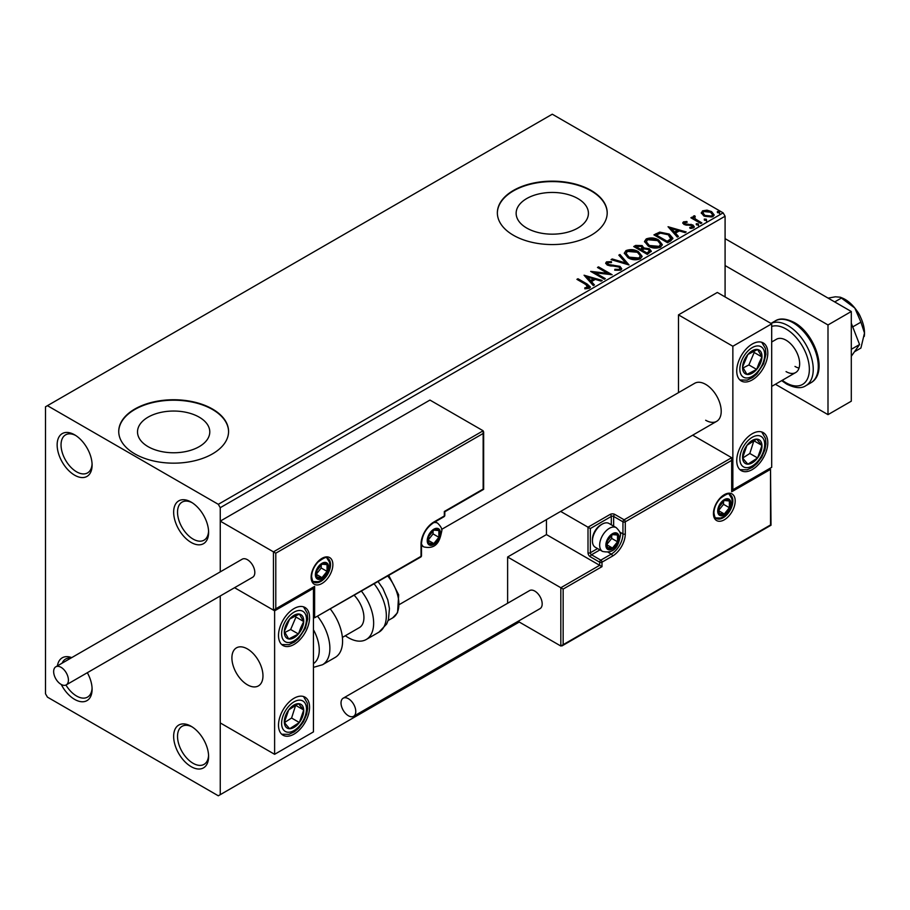 <?xml version="1.0" encoding="UTF-8"?>
<svg xmlns="http://www.w3.org/2000/svg" width="910" height="910" viewBox="0 0 910 910"><rect width="100%" height="100%" fill="white"/><g stroke="black" fill="none" stroke-linecap="round" stroke-linejoin="round"><path stroke-width="1.36" d="M191.123 502.081L191.123 502.081A24.718 14.264 -120 0 0 173.651 512.171A24.718 14.264 -120 0 0 191.123 542.44A24.718 14.264 -120 0 0 208.606 532.35A24.718 14.264 -120 0 0 191.123 502.081M208.572 531.178A21.965 12.683 60 0 1 204.056 540.165A21.965 12.683 60 0 1 193.068 539.073A21.965 12.683 60 0 1 178.713 519.712A21.965 12.683 60 0 1 182.08 502.115A21.965 12.683 60 0 1 192.124 502.695M74.62 434.821L74.62 434.821A24.718 14.264 -120 0 0 57.148 444.91A24.718 14.264 -120 0 0 74.62 475.179A24.718 14.264 -120 0 0 92.103 465.09A24.718 14.264 -120 0 0 74.62 434.821M92.069 463.918A21.965 12.683 60 0 1 87.553 472.904A21.965 12.683 60 0 1 76.565 471.812A21.965 12.683 60 0 1 62.221 452.452A21.965 12.683 60 0 1 65.588 434.855A21.965 12.683 60 0 1 75.621 435.435M61.254 684.479A24.718 14.264 -120 0 0 74.62 699.38A24.718 14.264 -120 0 0 92.103 689.291A24.718 14.264 -120 0 0 87.337 672.706M92.069 688.119A21.965 12.683 60 0 1 87.553 697.106A21.965 12.683 60 0 1 76.565 696.025A21.965 12.683 60 0 1 65.941 685.037M191.123 726.282L191.123 726.282A24.718 14.264 -120 0 0 173.651 736.372A24.718 14.264 -120 0 0 191.123 766.641A24.718 14.264 -120 0 0 208.606 756.551A24.718 14.264 -120 0 0 191.123 726.282M208.572 755.38A21.965 12.683 60 0 1 204.056 764.366A21.965 12.683 60 0 1 193.068 763.285A21.965 12.683 60 0 1 178.713 743.925A21.965 12.683 60 0 1 182.08 726.316A21.965 12.683 60 0 1 192.124 726.897M577.827 198.551A36.138 20.862 0 0 0 538.447 194.035A36.138 20.862 0 0 0 516.141 213.304A36.138 20.862 0 0 0 526.731 228.057A36.138 20.862 0 0 0 566.111 232.585A36.138 20.862 0 0 0 588.417 213.304A36.138 20.862 0 0 0 577.827 198.551M199.199 417.155A36.138 20.862 0 0 0 159.819 412.628A36.138 20.862 0 0 0 137.512 431.909A36.138 20.862 0 0 0 148.102 446.662A36.138 20.862 0 0 0 187.483 451.178A36.138 20.862 0 0 0 209.789 431.909A36.138 20.862 0 0 0 199.199 417.155M212.485 409.034A54.919 31.702 0 0 0 152.63 402.163A54.919 31.702 0 0 0 118.732 431.454A54.919 31.702 0 0 0 134.816 453.874A54.919 31.702 0 0 0 194.672 460.756A54.919 31.702 0 0 0 228.569 431.454A54.919 31.702 0 0 0 212.485 409.034M228.569 431.681A54.919 31.702 0 0 0 212.485 409.489A54.919 31.702 0 0 0 152.812 402.573A54.919 31.702 0 0 0 118.732 431.681M591.113 190.44A54.919 31.702 0 0 0 531.258 183.57A54.919 31.702 0 0 0 497.361 212.86A54.919 31.702 0 0 0 513.445 235.28A54.919 31.702 0 0 0 573.3 242.151A54.919 31.702 0 0 0 607.197 212.86A54.919 31.702 0 0 0 591.113 190.44M607.197 213.088A54.919 31.702 0 0 0 591.113 190.884A54.919 31.702 0 0 0 531.44 183.968A54.919 31.702 0 0 0 497.361 213.088M725.088 296.933L725.088 216.216L220.254 507.689L218.309 504.322L723.143 212.86L552.279 114.205L45.5 406.793L45.5 693.784L47.445 697.14L218.309 795.795L220.254 794.669L220.254 595.959L220.254 722.927L274.615 754.31L313.45 731.89L313.45 588.395L312.767 588.008M701.383 213.406L702.565 210.836L707.013 210.153L711.563 211.598L714.168 214.908L712.837 216.762L703.896 216.034L701.257 212.701M694.626 216.819L695.274 218.912L701.86 222.905L700.814 223.507L690.883 217.774L691.93 217.171L693.397 218.013L693.579 216.023L694.705 215.761L695.263 216.66L694.398 217.911M692.999 216.91L693.579 216.023L693.579 216.921L694.705 216.648L694.705 215.761M683.467 221.858L686.891 221.505L687.13 222.347L684.752 222.518L685.082 223.883L692.897 224.975L694.33 226.806L693.557 227.898L690.064 228.364L689.746 227.489L692.669 226.624L692.669 227.523L692.226 228.16L691.896 225.6L684.081 224.508L682.75 222.87L683.467 221.858L683.467 222.757L685.241 222.347M684.752 222.518L685.082 224.77L686.231 225.145L686.231 224.258M670.693 240.9L667.53 242.72L653.937 234.871L659.727 232.107L669.271 234.075L672.911 238.283L670.693 240.9M647.317 254.39L633.724 246.542L635.646 245.438L642.153 245.575L643.768 247.975L649.387 248.749L651.287 251.16L647.317 254.39M643.814 247.622L643.768 248.874L649.387 249.647L649.387 248.749M629.026 264.958L611.076 259.623L612.214 258.963L625.83 263.013L618.823 255.153L619.96 254.493L629.026 264.958M605.321 278.642L604.285 279.245L590.692 271.396L607.618 273.318L597.483 267.472L598.53 266.869L612.123 274.718L595.208 272.795L605.321 278.642M585.96 284.568L576.917 279.347L577.964 278.744L587.143 284.034L590.351 286.969L589.418 288.22L585.289 288.8L584.777 287.89L588.474 286.73L588.474 287.628L588.019 288.322L585.96 284.568M218.309 504.322L47.445 405.678M584.072 275.218L602.192 280.451L601.055 281.11L595.299 279.393L591.477 281.599L594.435 284.921L593.297 285.581L584.072 275.218M607.914 262.66L608.267 264.446L619.949 266.357L621.735 268.712L620.756 270.133L614.728 270.179L614.887 269.292L619.278 269.371L619.983 268.359L618.88 266.949L607.277 265.083L605.685 263.115L606.538 261.841L611.463 261.659L611.474 262.615L607.914 262.66L607.402 264.253M628.036 257.746L624.306 253.139L626 250.603C630.437 249.01 634.577 249.374 638.433 251.672L642.096 256.301L640.367 258.815C635.965 260.362 631.859 260.01 628.036 257.746M648.25 246.075L644.519 241.469L646.214 238.943C650.65 237.339 654.79 237.703 658.647 240.001L662.309 244.631L660.58 247.145C656.178 248.692 652.072 248.339 648.25 246.075M668.054 226.726L686.174 231.959L685.037 232.619L679.292 230.912L675.47 233.108L678.428 236.429L677.29 237.089L668.054 226.726M696.548 224.861L696.286 223.712L698.288 223.86L698.55 225.02L696.548 224.861L696.286 223.712L696.286 224.611L698.288 224.759L698.288 223.86L698.55 225.02M704.567 220.243L704.306 219.082L706.308 219.23L706.569 220.391L704.567 220.243L704.306 219.082L704.306 219.981L706.308 220.129L706.308 219.23L706.569 220.391M717.637 212.69L717.376 211.541L719.378 211.689L719.639 212.849L717.637 212.69L717.376 211.541L717.376 212.428L719.378 212.587L719.378 211.689L719.639 212.849M275.787 553.2L275.787 608.801L314.621 586.381L314.621 617.776L421.023 556.34L421.023 544.237A18.12 10.465 -60 0 1 433.831 522.033L444.319 515.981L444.319 511.5L483.153 489.079L483.153 433.478L275.787 553.2L220.254 521.134L220.254 571.867L220.254 507.689M220.254 794.669L519.269 622.03M71.708 657.623A24.718 14.264 -120 0 0 57.398 665.892M723.143 212.86L725.088 216.216M62.119 663.163A21.965 12.683 60 0 1 65.588 659.056A21.965 12.683 60 0 1 70.878 658.112M577.702 279.791L577.964 278.744M577.964 279.632L590.26 287.401M584.777 288.788L587.132 288.606L587.132 287.708M587.132 288.606L588.019 288.322M584.971 276.231L601.169 281.042M593.911 285.228L591.477 281.599M587.428 277.061L590.533 281.44L593.457 279.745L593.457 278.847L587.428 277.061L590.533 280.542L593.457 278.847M590.533 281.44L590.533 280.542M592.319 272.34L607.618 274.217L607.618 273.318M598.257 267.915L598.53 266.869M598.53 267.767L610.508 274.683M604.547 279.086L595.208 273.694L595.208 272.795M619.278 269.371L619.278 270.27L614.887 270.19L614.887 269.292M619.278 270.27L619.983 268.359M605.764 263.559L606.538 261.841M606.538 262.74L611.463 262.558L611.463 261.659M607.914 263.559L608.267 264.446M608.267 265.333L610.655 265.982L610.655 265.094M610.655 265.982L613.294 266.027L613.294 265.129M613.294 266.027L619.949 267.256L619.949 266.357M619.949 267.256L621.666 269.144M612.1 259.93L612.214 258.963M612.214 259.862L625.83 263.911L625.83 263.013M619.357 255.744L619.96 254.493M619.96 255.392L628.298 264.742M624.351 253.594L626 250.603M626 251.501C630.437 249.909 634.577 250.273 638.433 252.57L638.433 251.672M638.433 252.57L642.062 256.745M626.091 253.435L629.083 258.042L638.934 258.918L640.356 255.892L637.375 252.275L627.434 251.387L626.091 253.435L629.083 257.143L638.934 258.031L640.356 255.892M638.934 258.918L638.934 258.031M629.083 258.042L629.083 257.143M634.509 246.997L635.646 246.337L642.153 246.474L642.153 245.575M642.153 246.474L643.768 248.874M649.387 249.647L651.219 251.592M641.914 250.068L641.914 250.967L646.976 253.879L649.524 251.763L648.341 249.351L644.269 248.896L641.914 250.068L646.976 252.98L649.524 250.864M636.17 246.746L636.17 247.645L640.526 250.159L642.301 248.544L641.129 246.189L636.17 246.746L640.526 249.26L642.301 247.645M641.061 249.852L641.061 248.953M640.526 250.159L640.526 249.26M648.17 253.196L648.17 252.298M646.976 253.879L646.976 252.98M644.564 241.923L646.214 238.943M646.214 239.831C650.65 238.238 654.79 238.602 658.647 240.9L658.647 240.001M658.647 240.9L662.275 245.074M646.305 241.764L649.296 246.371L659.147 247.258L660.569 244.233L657.589 240.604L647.647 239.717L646.305 241.764L649.296 245.472L659.147 246.36L660.569 244.233M659.147 247.258L659.147 246.36M649.296 246.371L649.296 245.472M654.722 235.326L659.727 233.005L659.727 232.107M659.727 233.005L669.271 234.962L669.271 234.075M669.271 234.962L672.854 238.738M670.761 239.751L671.057 237.908L670.761 238.852L668.224 234.666L660.455 233.165L656.383 235.076L667.189 241.309L670.761 238.852L670.761 239.751L668.315 241.56L668.315 240.661M656.383 235.076L656.383 235.974L667.189 242.208L668.315 241.56M667.189 242.208L667.189 241.309M668.964 227.739L685.15 232.55M677.904 236.737L675.47 233.108M671.421 228.569L674.526 232.949L677.449 231.254L677.449 230.355L671.421 228.569L674.526 232.05L677.449 230.355M674.526 232.949L674.526 232.05M686.891 222.324L686.891 221.505M684.752 223.416L685.082 224.77M686.231 225.145L691.02 225.179L691.02 224.281M691.02 225.179L692.897 225.862L692.897 224.975M692.897 225.862L694.239 227.227M691.111 228.444L692.226 228.16M682.853 223.337L683.467 222.757M698.288 224.759L698.55 225.919M691.657 218.218L691.93 217.171M691.93 218.07L693.397 218.912L693.397 218.013M694.626 217.718L695.274 218.912M695.274 219.81L701.087 223.348M706.308 220.129L706.569 221.289M701.314 213.145L702.565 210.836M702.565 211.723L707.013 211.052L707.013 210.153M707.013 211.052L711.563 212.496L711.563 211.598M711.563 212.496L714.111 215.34M702.895 212.849L704.943 216.33L711.62 216.955L712.553 214.692L710.528 212.212L703.783 211.541L702.895 212.849L704.943 215.431L711.62 216.068L712.553 214.692M711.62 216.955L711.62 216.068M704.943 216.33L704.943 215.431M719.378 212.587L719.639 213.736M705.671 420.249A21.965 12.683 -120 0 0 716.659 421.341A21.965 12.683 -120 0 0 720.026 403.733A21.965 12.683 -120 0 0 705.671 384.373A21.965 12.683 -120 0 0 694.683 383.292L441.589 529.415M752.274 469.571A21.965 12.683 -60 0 1 741.286 470.663A21.965 12.683 -60 0 1 737.919 453.055A21.965 12.683 -60 0 1 752.274 433.706A21.965 12.683 -60 0 1 763.251 432.614A21.965 12.683 -60 0 1 766.618 450.211A21.965 12.683 -60 0 1 752.274 469.571M752.274 344.014A21.965 12.683 120 0 0 737.919 363.374A21.965 12.683 120 0 0 741.286 380.983A21.965 12.683 120 0 0 752.274 379.891A21.965 12.683 120 0 0 766.618 360.531A21.965 12.683 120 0 0 763.251 342.933A21.965 12.683 120 0 0 752.274 344.014M732.857 346.255L771.691 323.835L771.691 467.33L732.857 489.751L732.857 346.255L678.485 314.871L678.485 392.642M771.691 323.835L717.319 292.451L678.485 314.871M732.857 489.751L732.175 489.364M247.429 684.809A21.965 12.683 60 0 1 233.085 665.449A21.965 12.683 60 0 1 236.452 647.852A21.965 12.683 60 0 1 247.429 648.932A21.965 12.683 60 0 1 261.784 668.293A21.965 12.683 60 0 1 258.417 685.901A21.965 12.683 60 0 1 247.429 684.809M294.032 608.574A21.965 12.683 -60 0 1 305.021 607.493A21.965 12.683 -60 0 1 308.388 625.09A21.965 12.683 -60 0 1 294.032 644.451A21.965 12.683 -60 0 1 283.055 645.543A21.965 12.683 -60 0 1 279.688 627.934A21.965 12.683 -60 0 1 294.032 608.574M294.032 734.131A21.965 12.683 120 0 0 308.388 714.771A21.965 12.683 120 0 0 305.021 697.174A21.965 12.683 120 0 0 294.032 698.266A21.965 12.683 120 0 0 279.688 717.615A21.965 12.683 120 0 0 283.055 735.223A21.965 12.683 120 0 0 294.032 734.131M274.615 754.31L274.615 610.826L313.45 588.395M274.615 610.826L234.564 587.701L273.455 610.144L273.455 551.858L483.153 430.783L429.952 400.07L220.254 521.134M856.867 310.81A13.73 7.928 60 0 1 860.519 317.124M262.74 672.661A21.965 12.683 -120 0 0 252.138 652.493A21.965 12.683 -120 0 0 236.452 647.852A21.965 12.683 -120 0 0 232.13 661.081A21.965 12.683 -120 0 0 242.731 681.26A21.965 12.683 -120 0 0 258.417 685.901A21.965 12.683 -120 0 0 262.74 672.661M483.153 433.478L483.153 430.783M275.787 608.801L273.455 610.144M314.621 586.381L274.615 610.03M314.621 617.776L420.682 557.091A1.649 1.649 0 0 0 421.501 555.669A1.649 0.955 180 0 1 421.023 556.34A1.649 0.955 60 0 1 420.682 557.091M546.455 519.599L546.455 534.591L599.656 565.315L560.822 587.735L563.154 589.077L563.154 644.678L560.822 646.02L560.822 587.735L507.621 557.011L507.621 603.262M546.455 534.591L507.621 557.011M560.822 646.02L518.052 621.337M563.154 644.678L770.52 524.956L770.52 469.355L731.685 491.775L731.685 457.696L692.692 435.173M731.685 460.38L625.284 521.817L625.284 533.92A18.12 10.465 -60 0 1 612.476 556.112L601.988 562.175L601.988 566.657L599.656 565.315L599.656 562.175L590.34 556.795A3.299 1.9 -120 0 1 588.008 552.757L588.008 527.197L560.651 511.409M770.52 469.355L771.009 525.229L561.982 645.907M731.685 491.775L732.175 458.754M619.79 532.088L622.952 533.92L622.952 521.817A1.649 0.955 0 0 0 625.284 521.817A1.649 0.955 -120 0 0 624.123 519.792L614.796 514.412A3.299 1.9 0 0 0 610.144 514.412L588.008 527.197L590.34 528.539L590.34 552.757L597.574 548.571M606.64 544.68A8.236 4.755 120 0 0 607.425 547.592A8.236 4.755 120 0 0 612.476 548.048A8.236 4.755 120 0 0 617.515 541.768A8.236 4.755 120 0 0 617.515 535.046A8.236 4.755 120 0 0 612.476 534.591A8.236 4.755 120 0 0 607.425 540.87A8.236 4.755 120 0 0 606.64 544.68M607.163 544.078L607.425 547.592L612.476 548.048L617.515 541.768L617.515 535.046L612.476 534.591L607.425 540.87L607.163 544.078M592.433 540.961A13.73 7.928 120 0 0 595.277 547.251L602.5 551.414A13.73 7.928 -60 0 1 599.656 545.135A13.73 7.928 -60 0 1 605.651 531.315A13.73 7.928 -60 0 1 616.229 527.641L609.006 523.466A13.73 7.928 120 0 0 602.136 524.149A13.73 7.928 120 0 0 592.433 540.961L592.433 539.437A11.864 6.848 -60 0 1 600.816 524.911L602.136 524.149M607.163 544.032L611.691 538.401L611.691 535.353M607.186 544.999L612.476 548.048M611.691 538.401L617.515 541.768M614.011 533.021L617.515 535.046M428.007 540.199A8.236 4.755 120 0 0 428.792 543.111A8.236 4.755 120 0 0 433.831 543.554A8.236 4.755 120 0 0 438.882 537.287A8.236 4.755 120 0 0 438.882 530.553A8.236 4.755 120 0 0 433.831 530.109A8.236 4.755 120 0 0 428.792 536.388A8.236 4.755 120 0 0 428.007 540.199M428.53 539.596L428.792 543.111L433.831 543.554L438.882 537.287L438.882 530.553L433.831 530.109L428.792 536.388L428.53 539.596L433.058 533.92L433.058 530.871M428.553 540.506L433.831 543.554M433.058 533.92L438.882 537.287M435.378 528.528L438.882 530.553M316.168 574.278A8.236 4.755 120 0 0 316.953 577.19A8.236 4.755 120 0 0 321.992 577.634A8.236 4.755 120 0 0 327.043 571.366A8.236 4.755 120 0 0 327.043 564.632A8.236 4.755 120 0 0 321.992 564.189A8.236 4.755 120 0 0 316.953 570.456A8.236 4.755 120 0 0 316.168 574.278M316.691 573.675L316.953 577.19L321.992 577.634L327.043 571.366L327.043 564.632L321.992 564.189L316.953 570.456L316.691 573.675M316.691 573.63L321.219 567.999L321.219 564.951M316.714 574.585L321.992 577.634M321.219 567.999L327.043 571.366M323.528 562.607L327.043 564.632M718.49 510.601A8.236 4.755 120 0 0 719.264 513.513A8.236 4.755 120 0 0 724.314 513.968A8.236 4.755 120 0 0 729.354 507.689A8.236 4.755 120 0 0 729.354 500.966A8.236 4.755 120 0 0 724.314 500.511A8.236 4.755 120 0 0 719.264 506.79A8.236 4.755 120 0 0 718.49 510.601M719.002 509.998L719.264 513.513L724.314 513.968L729.354 507.689L729.354 500.966L724.314 500.511L719.264 506.79L719.002 509.998M719.002 509.953L723.53 504.333L723.53 501.274M719.025 510.92L724.314 513.968M723.53 504.333L729.354 507.689M725.85 498.942L729.354 500.966M760.396 363.397A13.73 7.928 120 0 0 761.966 356.97A13.73 7.928 120 0 0 757.586 349.508A13.73 7.928 120 0 0 747.884 354.479A13.73 7.928 120 0 0 742.583 366.935A13.73 7.928 120 0 0 746.962 374.408A13.73 7.928 120 0 0 756.654 369.426A13.73 7.928 120 0 0 760.396 363.397M759.054 363.056L761.966 356.97L757.586 349.508L747.884 354.479L742.583 366.935L746.962 374.408L756.654 369.426L759.054 363.056M743.083 367.924L748.885 364.944L754.197 352.488L753.514 351.328M748.885 364.944L756.654 369.426M754.197 352.488L761.966 356.97M302.165 627.957A13.73 7.928 120 0 0 303.724 621.541A13.73 7.928 120 0 0 299.345 614.068A13.73 7.928 120 0 0 289.653 619.039A13.73 7.928 120 0 0 284.341 631.494A13.73 7.928 120 0 0 288.72 638.968A13.73 7.928 120 0 0 298.423 633.986A13.73 7.928 120 0 0 302.165 627.957M300.812 627.616L303.724 621.541L299.345 614.068L289.653 619.039L284.341 631.494L288.72 638.968L298.423 633.986L300.812 627.616M284.841 632.484L290.654 629.504L295.966 617.048L295.272 615.888M290.654 629.504L298.423 633.986M295.966 617.048L303.724 621.541M285.911 727.022A13.73 7.928 120 0 0 289.653 728.728A13.73 7.928 120 0 0 299.345 722.517A13.73 7.928 120 0 0 303.724 709.982A13.73 7.928 120 0 0 298.423 703.669A13.73 7.928 120 0 0 288.72 709.88A13.73 7.928 120 0 0 284.341 722.415A13.73 7.928 120 0 0 285.911 727.022M286.741 725.418L289.653 728.728L299.345 722.517L303.724 709.982L298.423 703.669L288.72 709.88L284.341 722.415L286.741 725.418M284.477 722.586L291.575 718.035L295.693 705.17M291.575 718.035L299.345 722.517M295.966 705.5L303.724 709.982M744.141 462.462A13.73 7.928 120 0 0 747.884 464.168A13.73 7.928 120 0 0 757.586 457.957A13.73 7.928 120 0 0 761.966 445.422A13.73 7.928 120 0 0 756.654 439.109A13.73 7.928 120 0 0 746.962 445.32A13.73 7.928 120 0 0 742.583 457.855A13.73 7.928 120 0 0 744.141 462.462M744.971 460.858L747.884 464.168L757.586 457.957L761.966 445.422L756.654 439.109L746.962 445.32L742.583 457.855L744.971 460.858M742.708 458.026L749.817 453.476L753.924 440.611M749.817 453.476L757.586 457.957M754.197 440.94L761.966 445.422M313.45 663.617A30.201 17.438 -120 0 0 313.45 629.765M317.761 616.514A35.695 20.611 60 0 1 322.493 664.755L335.187 657.429A35.695 20.611 -120 0 0 330.455 609.188M354.32 595.413A21.965 12.683 60 0 1 362.476 624.283A21.965 12.683 60 0 1 359.382 627.604L342.387 637.421M361.52 591.25A35.695 20.611 60 0 1 371.28 634.099A35.695 20.611 60 0 1 366.252 639.491A35.695 20.611 60 0 1 345.322 635.726M61.038 684.354A10.431 6.029 -120 0 0 66.248 684.877A10.431 6.029 -120 0 0 67.852 676.517A10.431 6.029 -120 0 0 61.038 667.314A10.431 6.029 -120 0 0 55.817 666.803A10.431 6.029 -120 0 0 54.213 675.163A10.431 6.029 -120 0 0 61.038 684.354M66.248 684.877L252.65 577.259A10.431 6.029 -120 0 0 254.254 568.898A10.431 6.029 -120 0 0 247.429 559.707A10.431 6.029 -120 0 0 242.219 559.184L55.817 666.803M355.776 711.495A10.431 6.029 -120 0 0 351.226 700.984A10.431 6.029 -120 0 0 343.184 698.197A10.431 6.029 -120 0 0 341.022 702.975A10.431 6.029 -120 0 0 345.584 713.474A10.431 6.029 -120 0 0 353.615 716.272A10.431 6.029 -120 0 0 355.776 711.495M353.615 716.272L540.017 608.654A10.431 6.029 -120 0 0 542.178 603.876A10.431 6.029 -120 0 0 537.628 593.377A10.431 6.029 -120 0 0 529.586 590.579L343.184 698.197M840.328 297.229L842.182 297.979A27.459 15.857 60 0 1 845.083 299.401A27.459 15.857 60 0 1 854.797 308.012L860.917 322.151L852.715 326.895M828.111 298.127L835.38 296.796L840.248 297.206L854.797 308.012A27.459 15.857 60 0 1 864.5 333.037L860.917 348.041L854.479 351.76M841.5 298.002L834.697 301.927M860.917 322.151L864.5 333.037A27.459 15.857 60 0 1 864.284 336.268A27.459 15.857 60 0 1 864.261 336.404M851.294 323.232L859.563 344.526L851.294 349.303M859.563 344.526L851.294 356.288M725.088 238.648L851.294 311.504L851.294 401.196L827.998 414.641L775.377 384.259M725.088 265.549L827.998 324.961L827.998 414.641M851.294 311.504L827.998 324.961M786.058 371.599A19.224 11.102 -120 0 0 795.67 372.554A19.224 11.102 -120 0 0 798.616 357.141A19.224 11.102 -120 0 0 786.058 340.203A19.224 11.102 -120 0 0 776.446 339.259L771.691 342.001M794.987 366.434A19.224 11.102 -120 0 0 799.037 368.061M587.143 284.932L587.143 284.034M635.646 246.337L635.646 245.438M655.996 234.587L655.996 233.688M688.301 225.134L688.301 224.235M698.527 221.869L698.527 220.982M311.118 577.19A15.379 8.872 -60 0 1 321.992 558.353A15.379 8.872 -60 0 1 332.867 564.632A15.379 8.872 -60 0 1 321.992 583.469A15.379 8.872 -60 0 1 311.118 577.19M330.535 564.632A13.73 7.928 120 0 0 327.691 558.353C327.281 556.328 324.04 557.568 317.977 562.062C313.927 566.589 311.8 571.4 311.607 576.519C312.301 580.591 313.086 582.457 313.961 582.127A13.73 7.928 120 0 0 324.54 578.453A13.73 7.928 120 0 0 330.535 564.632M433.831 522.033A1.649 0.955 -120 0 1 433.49 522.795C426.244 527.834 422.251 534.761 421.501 543.554A1.649 0.955 180 0 1 421.023 544.237L421.023 554.998M444.808 515.31A1.649 0.955 180 0 1 444.319 515.981A1.649 0.955 -120 0 1 443.978 516.732A1.649 1.649 0 0 0 444.808 515.31L444.808 511.773L483.642 489.352L483.642 431.852M735.189 500.966A15.379 8.872 -60 0 1 724.314 519.792A15.379 8.872 -60 0 1 713.44 513.513A15.379 8.872 -60 0 1 724.314 494.687A15.379 8.872 -60 0 1 735.189 500.966M716.284 518.461A13.73 7.928 120 0 0 726.862 514.776A13.73 7.928 120 0 0 732.857 500.966A13.73 7.928 120 0 0 730.013 494.676C729.592 492.663 726.362 493.891 720.288 498.384C716.238 502.911 714.111 507.734 713.918 512.842C714.612 516.903 715.396 518.78 716.284 518.461M611.304 524.797L611.304 516.436A1.649 0.955 180 0 1 613.636 516.436L622.952 521.817A1.649 0.955 -60 0 1 624.123 519.792L731.685 457.696M601.988 566.657L563.154 589.077M614.796 514.412A1.649 0.955 120 0 0 613.636 516.436L613.636 526.139M608.142 552.268L611.304 554.099A16.471 9.509 120 0 0 622.952 533.92A1.649 0.955 0 0 0 625.284 533.92M599.906 549.924L591.5 554.77L600.816 560.15L611.304 554.099A1.649 0.955 60 0 1 612.476 556.112M610.144 514.412A1.649 0.955 60 0 1 611.304 516.436L590.34 528.539M599.656 562.175A1.649 0.955 0 0 0 601.988 562.175A1.649 0.955 60 0 0 600.816 560.15A1.649 0.955 120 0 0 599.656 562.175M590.34 556.795A1.649 0.955 -60 0 1 591.5 554.77A1.649 0.955 60 0 1 590.34 552.757A1.649 0.955 0 0 1 588.008 552.757M605.867 545.135A9.339 5.392 120 0 0 612.476 548.946A9.339 5.392 120 0 0 619.073 537.503A9.339 5.392 120 0 0 612.476 533.692A9.339 5.392 120 0 0 605.867 545.135M427.234 540.642A9.339 5.392 120 0 0 433.831 544.453A9.339 5.392 120 0 0 440.44 533.021A9.339 5.392 120 0 0 433.831 529.211A9.339 5.392 120 0 0 427.234 540.642M421.501 545.568L423.867 546.933A13.73 7.928 -60 0 1 421.501 543.861M433.751 522.647A13.73 7.928 -60 0 1 437.596 523.148L435.23 521.783M315.395 574.722A9.339 5.392 120 0 0 321.992 578.533A9.339 5.392 120 0 0 328.601 567.101A9.339 5.392 120 0 0 321.992 563.29A9.339 5.392 120 0 0 315.395 574.722M717.706 511.056A9.339 5.392 120 0 0 724.314 514.867A9.339 5.392 120 0 0 730.912 503.435A9.339 5.392 120 0 0 724.314 499.613A9.339 5.392 120 0 0 717.706 511.056M762.671 363.795A17.574 10.146 120 0 0 759.065 346.016A17.574 10.146 120 0 0 741.866 360.11A17.574 10.146 120 0 0 745.472 377.889A17.574 10.146 120 0 0 762.671 363.795M304.44 628.355A17.574 10.146 120 0 0 300.835 610.576A17.574 10.146 120 0 0 283.636 624.669A17.574 10.146 120 0 0 287.241 642.449A17.574 10.146 120 0 0 304.44 628.355M283.636 730.047A17.574 10.146 120 0 0 300.835 724.292A17.574 10.146 120 0 0 304.44 702.338A17.574 10.146 120 0 0 287.241 708.105A17.574 10.146 120 0 0 283.636 730.047M741.866 465.488A17.574 10.146 120 0 0 759.065 459.721A17.574 10.146 120 0 0 762.671 437.778A17.574 10.146 120 0 0 745.472 443.545A17.574 10.146 120 0 0 741.866 465.488M378.15 581.649L382.871 588.474L387.831 599.963L389.435 608.494L388.456 619.517L386.648 624.044L378.935 632.166A35.695 20.611 -120 0 0 383.974 626.774A35.695 20.611 -120 0 0 374.215 583.924M388.786 575.507L398.671 594.867L397.556 612.68L392.631 617.924A30.201 17.438 -120 0 0 396.885 613.363A30.201 17.438 -120 0 0 387.796 576.075M770.975 323.425A35.695 20.611 60 0 1 788.003 325.632A35.695 20.611 60 0 1 811.322 357.095A35.695 20.611 60 0 1 805.851 385.692C801.426 388.763 795.021 388.217 786.627 384.065L781.667 380.63M782.282 380.278A32.953 19.019 -120 0 0 786.058 382.803A32.953 19.019 -120 0 0 809.354 369.358A32.953 19.019 -120 0 0 786.058 328.999A32.953 19.019 -120 0 0 771.691 326.428M775.195 320.957C779.768 317.897 786.172 318.432 794.419 322.584C815.258 333.879 828.555 372.975 810.89 382.78A35.695 20.611 -120 0 0 816.361 354.172A35.695 20.611 -120 0 0 793.042 322.72A35.695 20.611 -120 0 0 775.195 320.957L770.941 323.414M684.411 223.007L684.411 223.905M399.661 604.354L716.659 421.341M795.67 372.554L771.691 386.397M433.49 522.795L443.978 516.732M421.501 555.669L421.501 543.554M602.5 551.414C616.593 554.44 618.811 542.963 620.358 535.717C621.029 533.704 619.653 531.008 616.229 527.641M423.867 546.933C437.96 549.958 440.178 538.481 441.725 531.224C442.397 529.211 441.02 526.526 437.596 523.148M313.233 581.57L318.375 581.695L321.344 580.387L327.338 574.051L329.886 565.303L329.465 562.164L326.849 558.001M715.556 517.904L720.686 518.029L723.666 516.721L729.649 510.373L731.265 506.87L732.197 501.637L731.777 498.487L729.16 494.323M739.955 379.993L747.155 380.107L752.57 377.559L756.881 373.93L763.604 363.727L765.936 354.388L765.424 348.439L761.738 342.274M281.725 644.553L288.925 644.667L294.328 642.119L298.651 638.49L305.373 628.287L307.705 618.948L307.193 612.999L303.508 606.833M281.725 734.245L288.936 734.347L294.271 731.845L298.821 727.989L303.485 721.744L306.67 714.35L307.705 708.503L307.296 703.111L303.508 696.514M739.955 469.685L747.167 469.787L752.513 467.285L757.052 463.429L761.715 457.184L764.912 449.79L765.947 443.943L765.538 438.552L761.738 431.954M322.493 664.755L313.45 667.36M378.935 632.166L366.252 639.491M392.631 617.924L388.149 620.506M805.851 385.692L810.89 382.78"/></g></svg>

